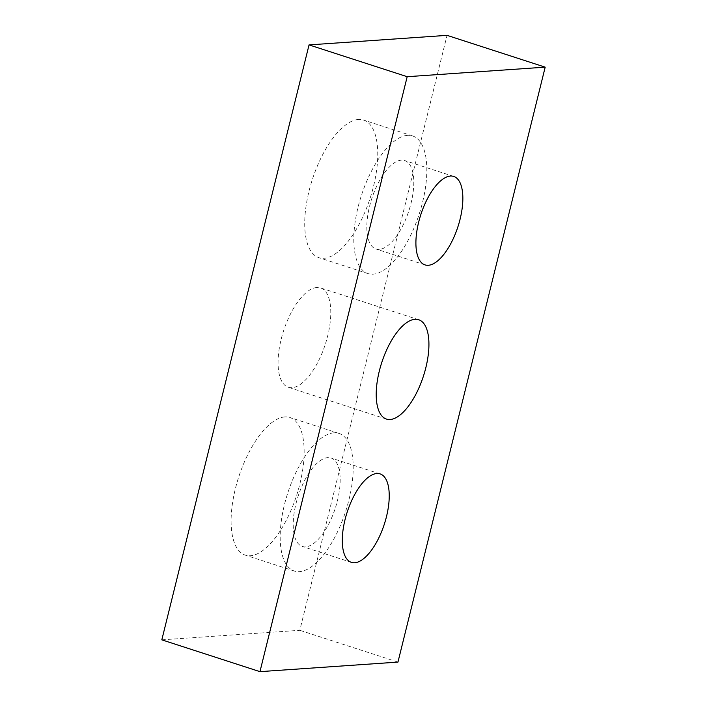 <?xml version="1.0" encoding="UTF-8"?>
<svg xmlns="http://www.w3.org/2000/svg" width="707" height="707" viewBox="0 0 707 707"><rect width="100%" height="100%" fill="white"/><g stroke="black" fill="none" stroke-linecap="round" stroke-linejoin="round"><path stroke-width="0.53" stroke-dasharray="3.54 2.65" d="M316.824 287.493A52.212 21.917 108 0 0 282.305 335.012A52.212 21.917 108 0 0 288.332 387.268A52.212 21.917 108 0 0 292.026 387.701A52.212 21.917 108 0 0 326.554 340.182A52.212 21.917 108 0 0 320.527 287.926A52.212 21.917 108 0 0 316.824 287.493M305.645 546.856A46.503 19.522 -72 0 1 302.357 546.476A46.503 19.522 -72 0 1 296.984 499.937A46.503 19.522 -72 0 1 327.73 457.615A46.503 19.522 -72 0 1 331.026 458.003A46.503 19.522 -72 0 1 336.399 504.542A46.503 19.522 -72 0 1 305.645 546.856M379.27 249.385A46.503 19.522 -72 0 1 375.974 248.997A46.503 19.522 -72 0 1 370.601 202.458A46.503 19.522 -72 0 1 401.355 160.144A46.503 19.522 -72 0 1 404.643 160.524A46.503 19.522 -72 0 1 410.016 207.063A46.503 19.522 -72 0 1 379.27 249.385M333.872 432.825A72.335 30.366 108 0 0 286.043 498.656A72.335 30.366 108 0 0 294.395 571.053A72.335 30.366 108 0 0 299.512 571.645A72.335 30.366 108 0 0 347.34 505.814A72.335 30.366 108 0 0 338.989 433.426A72.335 30.366 108 0 0 333.872 432.825M284.797 416.927A72.335 30.366 108 0 0 236.969 482.757A72.335 30.366 108 0 0 245.32 555.145A72.335 30.366 108 0 0 250.446 555.746A72.335 30.366 108 0 0 298.274 489.916A72.335 30.366 108 0 0 289.923 417.519A72.335 30.366 108 0 0 284.797 416.927M407.488 135.355A72.335 30.366 108 0 0 359.66 201.186A72.335 30.366 108 0 0 368.011 273.574A72.335 30.366 108 0 0 373.128 274.175A72.335 30.366 108 0 0 420.957 208.344A72.335 30.366 108 0 0 412.605 135.947A72.335 30.366 108 0 0 407.488 135.355M358.414 119.448A72.335 30.366 108 0 0 310.585 185.278A72.335 30.366 108 0 0 318.937 257.675A72.335 30.366 108 0 0 324.062 258.276A72.335 30.366 108 0 0 371.891 192.437A72.335 30.366 108 0 0 363.539 120.049A72.335 30.366 108 0 0 358.414 119.448M161.815 639.844L299.812 630.299L447.045 35.35M397.953 662.097L299.812 630.299M386.473 419.074L288.332 387.268M351.423 562.374L302.357 546.476M425.048 264.904L375.974 248.997M294.395 571.053L245.32 555.145M368.011 273.574L318.937 257.675M412.605 135.947L363.539 120.049M338.989 433.426L289.923 417.519M453.717 176.432L404.643 160.524M380.101 473.902L331.026 458.003M418.668 319.732L320.527 287.926"/><path stroke-width="1.06" d="M390.176 419.507A52.212 21.917 -72 0 1 386.473 419.074A52.212 21.917 -72 0 1 380.446 366.818A52.212 21.917 -72 0 1 414.974 319.299A52.212 21.917 -72 0 1 418.668 319.732A52.212 21.917 -72 0 1 424.695 371.988A52.212 21.917 -72 0 1 390.176 419.507M354.72 562.763A46.503 19.522 -72 0 1 351.423 562.374A46.503 19.522 -72 0 1 346.059 515.836A46.503 19.522 -72 0 1 376.804 473.522A46.503 19.522 -72 0 1 380.101 473.902A46.503 19.522 -72 0 1 385.465 520.44A46.503 19.522 -72 0 1 354.72 562.763M428.336 265.284A46.503 19.522 -72 0 1 425.048 264.904A46.503 19.522 -72 0 1 419.675 218.366A46.503 19.522 -72 0 1 450.421 176.043A46.503 19.522 -72 0 1 453.717 176.432A46.503 19.522 -72 0 1 459.082 222.97A46.503 19.522 -72 0 1 428.336 265.284M397.953 662.097L259.955 671.65L161.815 639.844L309.047 44.903L447.045 35.35L545.185 67.156L397.953 662.097M259.955 671.65L407.188 76.701L309.047 44.903M407.188 76.701L545.185 67.156"/></g></svg>
